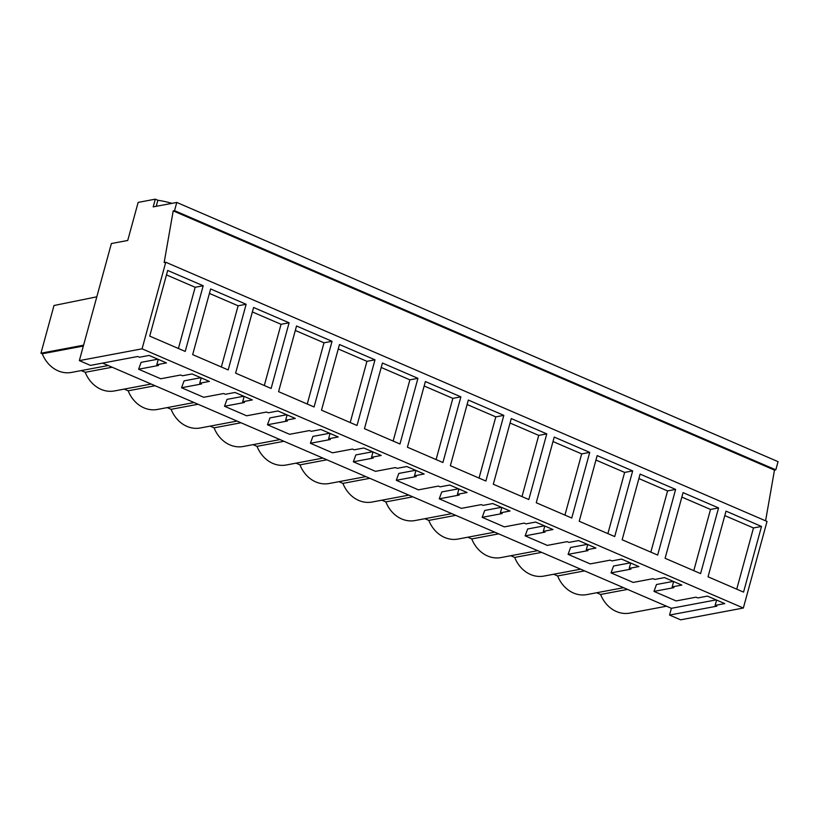 <?xml version="1.0" encoding="UTF-8"?>
<svg xmlns="http://www.w3.org/2000/svg" width="819" height="819" viewBox="0 0 819 819"><rect width="100%" height="100%" fill="white"/><g stroke="black" fill="none" stroke-linecap="round" stroke-linejoin="round"><path stroke-width="1.23" d="M155.303 199.171L153.194 206.879L176.781 202.447L174.539 210.637L173.208 210.882L164.158 262.53L165.766 262.234L142.076 348.822L79.351 360.626L111.384 243.54L127.733 240.469L138.145 202.395L155.303 199.171L157.862 200.276L156.214 206.316M79.351 360.626L90.418 365.397L137.725 356.5L139.465 357.248L149.119 355.436L166.452 362.909L156.798 364.721L158.262 359.377M102.6 363.104L671.396 608.312L669.553 615.059L680.62 619.829L743.345 608.026L142.076 348.822M669.553 615.059L716.871 606.162L715.12 605.405L724.774 603.593L707.442 596.119L697.788 597.931L696.048 597.184L676.115 600.931L653.982 591.39L673.914 587.643L672.174 586.895L681.828 585.073L664.496 577.6L654.842 579.422L653.101 578.675L633.169 582.422L611.035 572.88L630.968 569.133L629.227 568.376L638.881 566.564L621.549 559.09L611.895 560.902L610.155 560.155L590.223 563.902L568.089 554.361L588.022 550.614L586.281 549.866L595.925 548.044L578.593 540.581L568.949 542.393L567.209 541.646L547.276 545.393L525.143 535.851L545.075 532.104L543.335 531.347L552.979 529.535L535.646 522.061L526.003 523.873L524.262 523.126L504.32 526.873L482.196 517.332L502.129 513.585L500.378 512.837L510.032 511.015L492.7 503.552L483.056 505.364L481.306 504.617L461.373 508.364L439.24 498.822L459.183 495.075L457.432 494.318L467.086 492.506L449.754 485.032L440.1 486.844L438.36 486.097L418.427 489.844L396.294 480.303L416.226 476.556L414.486 475.808L424.14 473.986L406.808 466.523L397.154 468.335L395.413 467.588L375.481 471.334L353.347 461.793L373.28 458.046L371.539 457.289L381.193 455.477L363.861 448.003L354.207 449.815L352.467 449.068L332.534 452.815L310.401 443.274L330.333 439.527L328.593 438.779L338.237 436.957L320.915 429.494L311.261 431.306L309.521 430.559L289.588 434.305L267.455 424.764L287.387 421.017L285.647 420.26L295.29 418.448L277.958 410.974L268.315 412.786L266.574 412.039L246.642 415.786L224.508 406.255L244.441 402.498L242.7 401.75L252.344 399.928L235.012 392.465L225.368 394.277L223.628 393.529L203.685 397.276L181.562 387.735L201.494 383.988L199.744 383.231L209.398 381.419L192.066 373.945L182.422 375.767L180.671 375.01L160.739 378.767L138.606 369.226L158.548 365.469L156.798 364.721M165.766 262.234L767.034 521.437L743.345 608.026M167.69 270.454L149.723 336.118L185.227 351.423L203.194 285.759L167.69 270.454M460.882 396.846L442.915 462.51L407.412 447.205L425.378 381.541L460.882 396.846L452.846 398.362L436.097 459.572M417.936 378.327L382.432 363.022L364.465 428.685L399.969 444L417.936 378.327L409.889 379.842L381.214 367.475M546.775 433.875L511.271 418.57L493.304 484.234L528.818 499.539L546.775 433.875L538.738 435.391L510.053 423.024M468.325 400.051L450.358 465.714L485.872 481.029L503.828 415.356L468.325 400.051M271.13 388.452L235.616 373.147L253.583 307.483L289.097 322.788L271.13 388.452M210.637 288.964L192.67 354.627L228.184 369.942L246.14 304.269L210.637 288.964M339.476 344.512L321.519 410.176L357.023 425.481L374.989 359.817L339.476 344.512M314.076 406.971L278.573 391.656L296.529 325.993L332.043 341.298L314.076 406.971M675.624 489.414L657.657 555.077L622.153 539.772L640.11 474.109L675.624 489.414L667.577 490.929L650.839 552.139M700.603 573.597L665.1 558.292L683.066 492.628L718.57 507.934L700.603 573.597M571.764 518.048L536.25 502.743L554.217 437.08L589.731 452.385L571.764 518.048M597.164 455.599L579.207 521.263L614.711 536.568L632.678 470.905L597.164 455.599M743.55 592.106L708.046 576.801L726.013 511.138L761.516 526.443L743.55 592.106M173.208 210.882L774.477 470.086L765.591 520.812M174.539 210.637L775.808 469.84L774.477 470.086M775.808 469.84L778.05 461.65L176.781 202.447M171.939 203.358A28.47 7.453 -164.7 0 0 157.862 200.276M671.396 608.312L716.185 599.887M653.982 591.39L656.49 584.52L673.238 581.377M611.035 572.88L613.544 566.011L630.282 562.858M568.089 554.361L570.597 547.491L587.336 544.348M525.143 535.851L527.651 528.982L544.389 525.829M482.196 517.332L484.694 510.462L501.443 507.319M439.24 498.822L441.748 491.953L458.497 488.8M396.294 480.303L398.802 473.433L415.55 470.29M353.347 461.793L355.856 454.924L372.604 451.771M310.401 443.274L312.909 436.404L329.647 433.261M267.455 424.764L269.963 417.895L286.701 414.742M224.508 406.255L227.017 399.375L243.755 396.232M181.562 387.735L184.06 380.866L200.809 377.713M138.606 369.226L141.114 362.346L157.862 359.203M83.333 346.058L42.271 353.777L40.95 353.204L54.003 305.507L96.806 296.816M40.95 353.204L83.569 345.188M108.2 365.52L71.529 372.42A30.538 25.952 -100.7 0 1 42.271 353.777M151.146 384.039L114.476 390.939A30.538 25.952 -100.7 0 1 85.217 372.297L81.265 370.587M85.217 372.297L112.152 367.229M194.093 402.549L157.422 409.449A30.538 25.952 -100.7 0 1 128.173 390.806L124.212 389.107M128.173 390.806L155.098 385.739M237.039 421.068L200.368 427.968A30.538 25.952 -100.7 0 1 171.12 409.326L167.158 407.616M171.12 409.326L198.044 404.258M279.985 439.578L243.315 446.478A30.538 25.952 -100.7 0 1 214.066 427.835L210.114 426.136M214.066 427.835L240.991 422.768M322.942 458.097L286.261 464.997A30.538 25.952 -100.7 0 1 257.012 446.355L253.061 444.645M257.012 446.355L283.947 441.287M365.888 476.607L329.207 483.507A30.538 25.952 -100.7 0 1 299.959 464.864L296.007 463.165M299.959 464.864L326.894 459.797M408.835 495.126L372.164 502.016A30.538 25.952 -100.7 0 1 342.905 483.384L338.953 481.674M342.905 483.384L369.84 478.316M451.781 513.636L415.11 520.536A30.538 25.952 -100.7 0 1 385.851 501.893L381.9 500.184M385.851 501.893L412.786 496.826M494.727 532.155L458.056 539.045A30.538 25.952 -100.7 0 1 428.808 520.403L424.846 518.703M428.808 520.403L455.733 515.346M537.673 550.665L501.003 557.565A30.538 25.952 -100.7 0 1 471.754 538.922L467.792 537.213M471.754 538.922L498.679 533.855M580.62 569.185L543.949 576.074A30.538 25.952 -100.7 0 1 514.701 557.432L510.749 555.732M514.701 557.432L541.635 552.375M623.576 587.694L586.895 594.594A30.538 25.952 -100.7 0 1 557.647 575.952L553.695 574.242M557.647 575.952L584.582 570.884M627.528 589.404L600.593 594.461L596.641 592.761M666.523 606.203L629.842 613.103A30.538 25.952 -100.7 0 1 600.593 594.461M199.744 383.231L201.208 377.887M242.7 401.75L244.154 396.406M285.647 420.26L287.111 414.916M328.593 438.779L330.057 433.435M371.539 457.289L373.003 451.945M414.486 475.808L415.95 470.464M457.432 494.318L458.896 488.974M500.378 512.837L501.842 507.493M543.335 531.347L544.789 526.003M586.281 549.866L587.745 544.522M629.227 568.376L630.691 563.032M672.174 586.895L673.638 581.551M715.12 605.405L716.584 600.061M203.194 285.759L195.157 287.274L166.472 274.908M195.157 287.274L178.409 348.484M452.846 398.362L424.16 385.995M409.889 379.842L393.151 441.052M538.738 435.391L521.99 496.601M503.828 415.356L495.792 416.871L467.106 404.504M495.792 416.871L479.043 478.081M289.097 322.788L281.05 324.304L252.365 311.937M281.05 324.304L264.302 385.514M246.14 304.269L238.104 305.784L209.418 293.417M238.104 305.784L221.355 366.994M374.989 359.817L366.943 361.333L338.257 348.966M366.943 361.333L350.204 422.543M332.043 341.298L323.996 342.813L295.311 330.446M323.996 342.813L307.248 404.023M667.577 490.929L638.892 478.562M718.57 507.934L710.523 509.438L681.848 497.082M710.523 509.438L693.785 570.659M589.731 452.385L581.685 453.9L552.999 441.533M581.685 453.9L564.936 515.11M632.678 470.905L624.631 472.42L595.945 460.053M624.631 472.42L607.882 533.63M761.516 526.443L753.48 527.958L724.795 515.591M753.48 527.958L736.731 589.168"/></g></svg>
